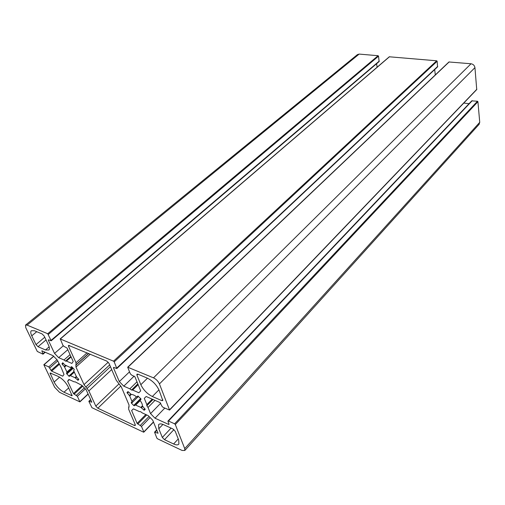 <?xml version="1.0" encoding="UTF-8"?>
<svg xmlns="http://www.w3.org/2000/svg" width="505" height="505" viewBox="0 0 505 505"><rect width="100%" height="100%" fill="white"/><g stroke="black" fill="none" stroke-linecap="round" stroke-linejoin="round"><path stroke-width="0.76" d="M158.791 428.764L158.602 424.711C159.479 423.613 161.164 423.613 163.67 424.718L172.975 428.979L175.241 431.302L178.726 440.158L178.896 444.009C178 445.183 176.245 445.176 173.625 443.983L164.523 439.691L162.326 437.437L158.791 428.764L162.938 424.408M48.474 345.079C49.559 347.459 49.705 349.1 48.909 349.997L45.5 349.952L38.039 346.701L36.006 344.612L31.758 335.825C30.603 333.351 30.445 331.652 31.291 330.731L34.542 330.762L42.13 333.95L44.225 336.103L48.474 345.079M58.107 376.364C62.298 378.636 65.644 382.083 68.143 386.697L72.12 395.769L63.971 392.227C59.868 389.967 56.579 386.584 54.111 382.077L50.039 372.955L58.107 376.364M135.258 424.692L135.308 425.488L134.393 425.469L97.844 408.217L95.798 406.115L88.874 390.933L84 384.602L75.958 367.04L76.021 362.748L68.541 346.348L68.472 345.332L106.795 361.107L109.048 363.411L116.251 380.252L121.377 387.007L129.065 405.073L128.611 409.151L135.258 424.692M152.34 396.501C147.195 393.856 143.357 389.929 140.838 384.709L136.943 375.165L136.918 374.192L137.89 374.161L147.302 378.112C152.592 380.77 156.506 384.785 159.05 390.144L162.831 400.585L161.783 400.616L152.34 396.501L158.93 389.854M66.957 372.04L64.28 366.447L62.292 364.402L61.989 363.751L62.626 362.817L65.195 365.14L70.245 367.451L70.675 367.577L71.331 366.668L71.912 366.933L73.989 369.067L74.285 369.717L73.635 370.607L73.799 371.099L76.451 376.717L78.755 379.419L78.073 380.303L74.986 377.683L70.037 375.505L69.393 376.376L68.832 376.111L66.502 373.391L66.957 372.04L72.259 367.286M70.675 367.577L71.641 366.712L70.675 367.577M140.251 400.667C141.791 402.794 142.517 404.549 142.429 405.938L145.188 409.385L144.253 410.243L140.87 407.415L135.201 404.928L134.349 405.761L133.692 405.465L131.521 403.236L131.231 402.58L132.095 401.721L129.734 395.989L126.989 392.536L127.86 391.634L128.516 391.924L131.237 394.455C132.619 394.399 134.355 395.162 136.438 396.753L136.943 396.905L137.821 396.027L140.718 398.609L141.009 399.278L140.1 400.168L140.251 400.667M137.859 396.008L136.943 396.905M68.907 379.451L74.166 381.849L75.125 381.837L81.962 385.403L86.096 389.658L91.841 402.195L88.836 401.298L91.948 407.693L143.553 432.166L143.818 431.939L141.488 426.428L137.12 423.417L131.635 410.54L133.383 408.854L139.38 411.588L140.529 411.638L142.183 412.869L148.287 415.653L152.725 420.204L158.065 433.233L154.549 432.179L156.866 438.119L157.516 438.788L182.116 450.46L184.805 450.479L184.723 448.604L175.304 424.516L174.616 423.809L168.487 421.037L167.963 421.044L167.976 421.46L169.074 424.225L168.771 424.478L155.01 418.209L150.54 413.627L148.022 407.466L146.822 405.755L146.841 404.593L144.279 398.331L146.172 396.501L160.085 402.599L161.916 406.172L163.071 407.352L169.566 410.073L159.441 383.926C158.16 381.212 156.184 379.186 153.501 377.847L127.689 367.211L130.277 373.744L131.426 374.918L134.936 376.825L140.706 390.895L138.843 392.757L132.67 390.056L131.515 390.049L129.842 388.818L123.776 386.161L119.319 381.591L113.41 367.703L113.663 367.4L116.838 368.543L114.199 361.87L113.518 361.17L60.322 338.981L62.872 345.25L63.939 346.348L67.039 348.046L73.212 361.523L71.855 363.43L66.464 361.069L65.499 361.119L63.99 359.983L58.687 357.666L54.534 353.399L48.272 340.099L48.455 339.796L51.182 340.799L47.735 333.729L27.112 325.125L25.528 325.113L25.768 327.701L37.282 351.448L43.001 354.188L41.852 350.773L53.063 355.69L57.185 359.926L61.13 367.451L64.015 374.42L62.759 376.181L51.624 371.112L48.783 366.882L43.828 364.724L54.666 387.291L59.552 392.328L79.904 401.885L77.391 396.324L73.459 393.578L67.62 381.187L68.907 379.451M69.324 379.64L67.62 381.187M379.11 61.585L378.529 56.156L378.094 55.72L359.162 54.086L357.445 54.603L25.597 325.05M376.585 63.737L377.121 67.216M63.264 345.83L54.534 353.399M67.796 349.7L58.687 357.666M70.056 354.636L63.99 359.983M70.858 356.378L65.499 361.119M71.117 356.947L66.464 361.069M437.551 66.881L437.153 61.244L436.692 60.796L389.292 56.787L60.12 338.969M434.685 69.576L435.304 74.929M129.495 371.85L119.319 381.591M134.191 376.092L123.776 386.161M136.994 381.837L129.842 388.818M137.827 383.869L131.515 390.049M138.155 384.677L132.67 390.056M476.733 89.549L474.94 67.638C474.53 65.461 473.223 64.167 471.026 63.763L448.932 61.976L127.714 367.192M152.22 399.152L146.841 404.593M153.009 399.499L146.822 405.755M155.003 400.37L148.022 407.466M160.723 403.186L150.54 413.627M164.769 408.103L155.01 418.209M463.773 103.07L469.069 103.683M478.98 124.476L479.737 122.336L477.926 101.707L477.471 101.246L471.758 100.848L168.001 421M171.081 428.107L162.326 437.437M173.935 429.61L164.523 439.691M178.252 438.952L173.625 443.983M49.149 346.828L45.5 349.952M36.745 331.684L31.758 335.825M44.762 337.233L36.006 344.612M46.037 339.934L38.039 346.701M50.98 373.1L50.134 373.845M59.584 377.172L54.111 382.077M68.712 387.897L63.971 392.227M72.101 395.08L71.394 395.737M135.226 424.623L134.393 425.469M129.154 406.803L128.567 407.383M69.551 345.464L68.541 346.348M87.094 352.831L76.021 362.748M88.615 353.468L76.211 364.604M88.766 353.532L75.775 365.197M90.269 354.163L75.958 367.04M108.228 362.186L84 384.602M109.68 364.888L85.787 387.101M110.444 366.674L87.094 388.44M111.681 369.572L88.874 390.933M119.016 383.844L95.798 406.115M120.865 386.047L97.844 408.217M147.473 378.188L140.838 384.709M162.768 399.606L161.783 400.616M137.953 374.186L136.943 375.165M66.37 365.443L64.608 367.009M72.581 367.621L67.127 372.52M72.745 367.785L66.502 373.391M73.212 368.265L66.799 374.022M74.033 371.415L68.832 376.111M74.456 372.027L70.46 375.638M76.28 376.503L74.986 377.683M76.659 376.926L75.497 377.98M78.635 378.99L77.492 380.031M62.961 362.887L61.989 363.751M63.466 363.36L62.292 364.402M65.492 365.374L64.28 366.447M141.034 399.234L140.112 400.156M128.554 391.962L127.279 393.206M130.688 394.152L129.419 395.402M131.3 394.449L129.734 395.989M136.445 396.76L131.944 401.229M138.484 396.318L131.521 403.236M140.643 398.533L133.692 405.465M141.028 399.089L134.349 405.761M141.028 399.108L135.201 404.928M140.194 400.585L135.7 405.079M142.442 405.831L140.87 407.415M142.707 406.481L141.451 407.75M144.84 408.671L143.59 409.946M145.213 409.277L144.253 410.243M82.119 385.567L73.459 393.578M82.719 386.18L74.058 394.197M84.367 387.878L76.388 395.289M85.364 388.901L77.391 396.324M88.066 393.951L79.878 401.633M53.688 356.328L44.023 364.73M56.977 359.712L48.783 366.882M57.684 360.987L49.787 367.918M58.896 363.562L51.024 370.493M59.274 364.364L51.624 371.112M44.85 352.086L42.957 353.715M359.162 54.086L27.112 325.125M378.094 55.72L47.735 333.729M378.529 56.156L48.366 334.379M379.28 61.073L51.138 340.294M389.519 56.712L60.322 338.981M436.692 60.796L113.518 361.17M437.153 61.244L114.199 361.87M437.734 66.376L116.813 368.05M449.216 61.875L127.973 367.198M471.026 63.763L153.501 377.847M474.94 67.638L159.441 383.926M476.834 89.265L169.56 409.814M472.276 100.659L168.487 421.037M477.471 101.246L174.616 423.809M477.926 101.707L175.304 424.516M479.737 122.336L184.723 448.604M156.853 430.279L155.041 432.179M145.819 414.529L137.12 423.417M146.702 414.933L137.764 424.08M149.057 416.442L140.409 425.317M150.124 417.534L141.488 426.428M153.438 421.953L143.818 431.939M90.767 399.853L89.221 401.311M158.955 424.345L158.602 424.711M88.148 394.14L79.904 401.885M53.593 356.233L43.834 364.717M45.248 352.263L43.001 354.188M379.135 61.559L51.182 340.799M437.589 66.843L116.838 368.543M476.764 89.518L169.566 410.073M479.232 124.192L184.805 450.479M156.702 429.913L154.581 432.141M153.507 422.123L143.83 432.173M90.647 399.588L88.861 401.279"/></g></svg>
